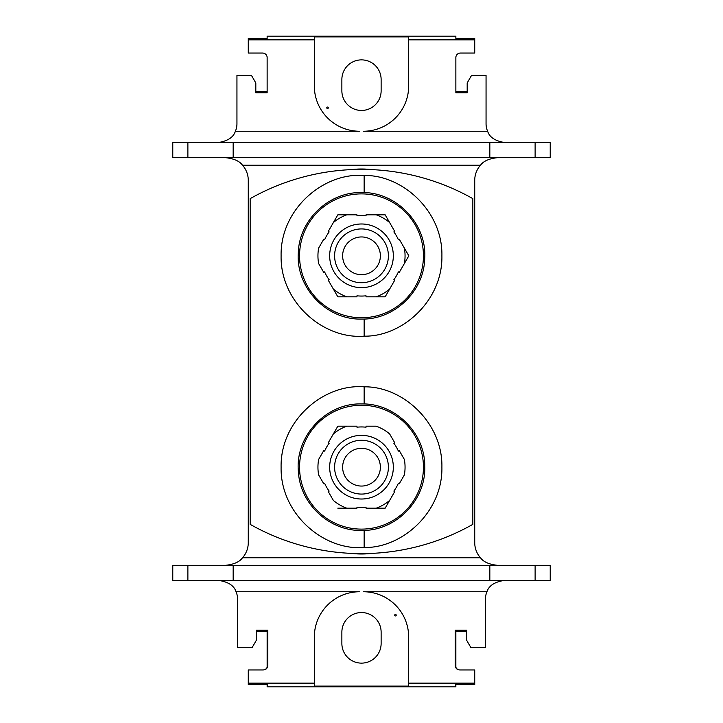 <?xml version="1.0" encoding="UTF-8"?>
<svg xmlns="http://www.w3.org/2000/svg" width="723" height="723" viewBox="0 0 723 723"><rect width="100%" height="100%" fill="white"/><g stroke="black" fill="none" stroke-linecap="round" stroke-linejoin="round"><path stroke-width="1.08" d="M376.231 426.19L366.028 426.19L376.231 426.19A43.552 43.552 0 0 1 389.634 433.927L394.731 442.765L393.854 443.271A40.235 40.235 0 0 1 398.391 451.116L399.259 450.61L404.365 459.448A43.552 43.552 0 0 1 404.365 474.921L399.259 483.75L404.365 474.921M389.634 500.433A43.552 43.552 0 0 1 376.231 508.17L385.169 508.17L394.731 491.595L385.169 508.17L366.028 508.17L366.028 507.157A40.235 40.235 0 0 1 356.972 507.157L356.972 508.17L337.831 508.17L356.972 508.17M346.769 508.17A43.552 43.552 0 0 1 333.366 500.433L328.269 491.595L329.146 491.098A40.235 40.235 0 0 1 324.609 483.253L323.741 483.75L318.635 474.921A43.552 43.552 0 0 1 318.635 459.448L323.741 450.61L318.635 459.448M328.269 442.765L337.831 426.19L346.769 426.19L337.831 426.19L328.269 442.765L329.146 443.271A40.235 40.235 0 0 0 324.609 451.116L323.741 450.61M333.366 433.927A43.552 43.552 0 0 1 346.769 426.19L356.972 426.19L356.972 427.203A40.235 40.235 0 0 1 366.028 427.203L366.028 426.19M394.731 491.595L393.854 491.098A40.235 40.235 0 0 0 398.391 483.253L399.259 483.75M393.33 467.185A31.83 31.83 0 0 0 361.5 435.354A31.83 31.83 0 0 0 329.67 467.185A31.83 31.83 0 0 0 361.5 499.015A31.83 31.83 0 0 0 393.33 467.185M388.396 467.185A26.896 26.896 0 0 0 361.5 440.289A26.896 26.896 0 0 0 334.604 467.185A26.896 26.896 0 0 0 361.5 494.071A26.896 26.896 0 0 0 388.396 467.185M380.37 467.185A18.87 18.87 0 0 0 361.5 448.314A18.87 18.87 0 0 0 342.63 467.185A18.87 18.87 0 0 0 361.5 486.055A18.87 18.87 0 0 0 380.37 467.185M472.842 198.644A226.462 226.462 0 0 0 250.158 198.644L250.158 524.356A226.462 226.462 0 0 0 472.842 524.356L472.842 198.644M371.785 553.384A86.814 86.814 0 0 1 351.215 553.384M225.621 157.686C233.972 158.608 239.593 161.13 242.503 165.233A22.648 22.648 0 0 1 248.269 180.334L248.269 542.666A22.648 22.648 0 0 1 242.503 557.767C239.593 561.87 233.972 564.392 225.621 565.314M497.379 565.314C489.028 564.392 483.407 561.87 480.497 557.767A22.648 22.648 0 0 1 474.731 542.666L474.731 180.334A22.648 22.648 0 0 1 480.497 165.233C483.407 161.13 489.028 158.608 497.379 157.686M187.881 142.585L187.881 157.686L172.779 157.686L172.779 142.585L550.221 142.585L550.221 157.686L489.833 157.686L489.833 142.585M187.881 157.686L489.833 157.686M504.925 142.585C495.3 141.084 489.534 137.307 487.627 131.261A18.87 18.87 0 0 1 486.055 123.714L486.055 75.4L471.541 75.4L467.185 82.955L467.185 92.77L455.861 92.77L455.861 57.578A4.528 4.528 0 0 1 460.388 53.05L474.731 53.05L474.731 39.846L408.676 39.846L408.676 36.891L314.324 36.891L314.324 85.956A45.296 45.296 0 0 0 359.611 131.252L235.373 131.261A18.87 18.87 0 0 0 236.945 123.714L236.945 75.4L251.459 75.4L255.815 82.955L255.815 92.77L256.475 92.77L256.475 91.333L267.139 91.333L267.139 85.169M474.731 39.846L474.731 38.436L455.861 38.436L455.861 36.15L267.139 36.15L267.139 38.436L248.269 38.436L248.269 53.05L262.612 53.05A4.528 4.528 0 0 1 267.139 57.578L267.139 92.77L256.475 92.77M314.324 39.846L248.269 39.846M408.676 39.846L408.676 85.956A45.296 45.296 0 0 1 363.389 131.252L487.627 131.261M328.287 107.808A0.759 0.759 0 0 1 327.528 108.567A0.759 0.759 0 0 1 326.778 107.808A0.759 0.759 0 0 1 327.528 107.058A0.759 0.759 0 0 1 328.287 107.808M381.129 90.827L381.129 79.503A19.629 19.629 0 0 0 361.5 59.873A19.629 19.629 0 0 0 341.871 79.503L341.871 90.827A19.629 19.629 0 0 0 361.5 110.456A19.629 19.629 0 0 0 381.129 90.827M466.525 92.77L466.525 91.333L455.861 91.333L455.861 85.169M455.861 684.564L455.861 686.85L267.139 686.85L267.139 684.564M267.139 667.302L267.139 631.667M455.861 667.302L455.861 631.667M455.861 686.85L455.454 684.564L474.731 684.564L474.731 669.95L459.729 669.95C456.936 669.715 455.427 668.206 455.201 665.422L455.201 630.23L455.454 631.667L466.525 631.667M455.752 631.667L455.77 637.785C455.698 653.366 455.626 653.366 455.553 637.785L455.571 631.667M455.77 637.785C455.698 653.366 455.626 653.366 455.553 637.785M218.735 580.415C228.36 581.916 234.125 585.693 236.032 591.739A18.87 18.87 0 0 1 237.605 599.286L237.605 647.6L252.119 647.6L256.475 640.045L256.475 630.23L267.799 630.23L267.799 665.422C267.573 668.206 266.064 669.715 263.271 669.95L248.269 669.95L248.269 683.154L314.324 683.154L314.324 686.109L408.676 686.109L408.676 637.044A45.296 45.296 0 0 0 363.389 591.748L486.968 591.739A18.87 18.87 0 0 0 485.395 599.286L485.395 647.6L470.881 647.6L466.525 640.045L466.525 630.23L455.201 630.23M408.676 683.154L474.731 683.154M455.201 665.422L455.454 665.422C455.68 668.206 457.189 669.715 459.982 669.95M267.139 686.85L267.546 684.564L248.269 684.564L248.269 683.154M394.713 615.192A0.759 0.759 0 0 1 395.472 614.433A0.759 0.759 0 0 1 396.222 615.192A0.759 0.759 0 0 1 395.472 615.942A0.759 0.759 0 0 1 394.713 615.192M341.871 632.173L341.871 643.497A19.629 19.629 0 0 0 361.5 663.127A19.629 19.629 0 0 0 381.129 643.497L381.129 632.173A19.629 19.629 0 0 0 361.5 612.544A19.629 19.629 0 0 0 341.871 632.173M314.324 683.154L314.324 637.044A45.296 45.296 0 0 1 359.611 591.748L236.032 591.739M256.475 631.667L267.546 631.667L267.799 630.23M267.429 631.667L267.447 637.785C267.374 653.366 267.302 653.366 267.23 637.785L267.248 631.667M267.447 637.785C267.374 653.366 267.302 653.366 267.23 637.785M535.119 565.314L550.221 565.314L550.221 580.415L489.833 580.415L489.833 565.314L535.119 565.314L535.119 580.415M187.881 565.314L187.881 580.415L172.779 580.415L172.779 565.314L489.833 565.314M187.881 580.415L489.833 580.415M233.168 580.415L233.168 565.314M486.968 591.739C488.875 585.693 494.64 581.916 504.265 580.415M263.018 669.95C265.811 669.715 267.32 668.206 267.546 665.422L267.799 665.422M233.168 157.686L233.168 142.585M235.373 131.261C233.466 137.307 227.7 141.084 218.075 142.585M371.785 169.616A86.814 86.814 0 0 0 351.215 169.616M346.769 296.81A43.552 43.552 0 0 1 333.366 289.073L337.831 296.81L356.972 296.81L337.831 296.81L328.269 280.235L329.146 279.729A40.235 40.235 0 0 1 324.609 271.884L323.741 272.39L318.635 263.552A43.552 43.552 0 0 1 318.635 248.079L323.741 239.25L318.635 248.079M328.269 231.405L337.831 214.83L346.769 214.83L337.831 214.83L328.269 231.405L329.146 231.902A40.235 40.235 0 0 0 324.609 239.747L323.741 239.25M333.366 222.567A43.552 43.552 0 0 1 346.769 214.83L356.972 214.83L356.972 215.843A40.235 40.235 0 0 1 366.028 215.843L366.028 214.83L376.231 214.83A43.552 43.552 0 0 1 389.634 222.567L385.169 214.83L366.028 214.83M389.634 289.073A43.552 43.552 0 0 1 376.231 296.81L385.169 296.81L394.731 280.235L385.169 296.81L366.028 296.81L366.028 295.797A40.235 40.235 0 0 1 356.972 295.797L356.972 296.81M404.365 263.552L399.259 272.39L408.829 255.815L404.365 248.079L408.829 255.815L404.365 263.552A43.552 43.552 0 0 0 404.365 248.079L399.259 239.25L398.391 239.747A40.235 40.235 0 0 0 393.854 231.902L394.731 231.405L385.169 214.83L376.231 214.83M394.731 280.235L393.854 279.729A40.235 40.235 0 0 0 398.391 271.884L399.259 272.39M393.33 255.815A31.83 31.83 0 0 0 361.5 223.985A31.83 31.83 0 0 0 329.67 255.815A31.83 31.83 0 0 0 361.5 287.646A31.83 31.83 0 0 0 393.33 255.815M388.396 255.815A26.896 26.896 0 0 0 361.5 228.929A26.896 26.896 0 0 0 334.604 255.815A26.896 26.896 0 0 0 361.5 282.711A26.896 26.896 0 0 0 388.396 255.815M380.37 255.815A18.87 18.87 0 0 0 361.5 236.945A18.87 18.87 0 0 0 342.63 255.815A18.87 18.87 0 0 0 361.5 274.686A18.87 18.87 0 0 0 380.37 255.815M364.148 530.384L364.148 547.537C402.675 548.179 442.856 511.513 441.898 467.185C442.865 422.847 402.666 386.181 364.148 386.832L364.148 403.976M364.148 547.537C323.163 550.799 280.163 513.321 281.102 467.185C280.163 421.048 323.163 383.57 364.148 386.832M364.148 319.024L364.148 336.168C402.675 336.819 442.856 300.153 441.898 255.815C442.865 211.478 402.666 174.812 364.148 175.463L364.148 192.616M364.148 336.168C323.163 339.43 280.163 301.952 281.102 255.815C280.163 209.679 323.163 172.201 364.148 175.463M361.5 405.242A61.943 61.943 0 0 1 423.443 467.185A61.943 61.943 0 0 1 361.5 529.119A61.943 61.943 0 0 1 299.557 467.185A61.943 61.943 0 0 1 361.5 405.242M480.497 165.233L242.503 165.233M242.503 557.767L480.497 557.767M535.119 142.585L535.119 157.686M361.5 193.881A61.943 61.943 0 0 1 423.443 255.815A61.943 61.943 0 0 1 361.5 317.759A61.943 61.943 0 0 1 299.557 255.815A61.943 61.943 0 0 1 361.5 193.881M361.5 530.438C329.498 531.17 300.217 504.103 298.436 472.146C294.613 436.701 325.865 402.892 361.5 403.922C394.939 403.082 425.07 432.743 424.753 466.19C426.19 500.334 395.662 531.342 361.5 530.438M361.5 319.078C394.216 319.864 423.931 291.514 424.69 258.798C427.293 223.985 396.403 191.595 361.5 192.562C328.784 191.776 299.069 220.117 298.31 252.842C295.707 287.655 326.597 320.036 361.5 319.078"/></g></svg>
